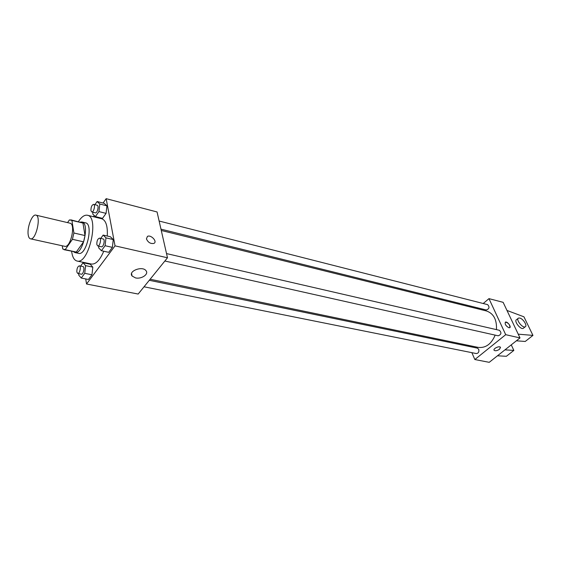 <?xml version="1.0" encoding="UTF-8"?>
<svg xmlns="http://www.w3.org/2000/svg" width="561" height="561" viewBox="0 0 561 561"><rect width="100%" height="100%" fill="white"/><g stroke="black" fill="none" stroke-linecap="round" stroke-linejoin="round"><path stroke-width="0.84" d="M28.162 234.533C27.033 227.044 32.25 213.825 35.869 215.122C41.57 215.803 35.911 240.676 30.476 238.825C29.263 238.495 28.492 237.065 28.162 234.533M35.869 215.122L70.006 223.194C76.008 223.965 70.49 248.221 64.746 246.321L30.476 238.825M70.812 219.842L82.944 223.047L85.013 235.557L83.575 241.826L76.268 252.064L65.188 249.666L72.439 239.316L73.891 232.997L71.913 220.417L69.424 219.898L67.565 222.612M62.271 245.781L62.741 248.993L65.188 249.666M76.268 252.064L64.017 249.694M73.519 251.749L74.978 252.576C82.755 255.129 90.055 223.047 81.941 221.981L80.265 222.1M81.941 221.981L85.567 222.85C93.722 223.923 86.443 255.921 78.624 253.362L74.978 252.576M83.575 241.826L72.439 239.316M82.944 223.047L71.913 220.417M85.013 235.557L73.891 232.997M78.407 221.658C81.499 216.848 84.515 214.716 87.446 215.256C99.648 216.855 88.722 264.862 77.032 261.026C74.368 260.325 72.621 257.464 71.801 252.45L71.654 251.342M87.446 215.256L101.758 218.762C105.938 220.319 107.775 226.076 107.27 236.034M103.75 251.23C99.914 260.199 95.819 264.476 91.45 264.049L77.032 261.026M92.951 212.24L92.74 214.05L95.391 216.609L102.516 218.362L106.078 213.376L106.927 205.831L104.213 203.341L97.123 201.518L94.907 204.688M98.841 246.202L98.652 247.85L101.415 250.711L108.701 252.324L112.389 247.366L113.252 239.554L110.419 236.77L103.168 235.08L100.742 238.418M85.721 278.936L86.541 284.006L115.033 245.851L106.162 198.671L103.077 203.047M94.276 215.529L93.435 216.721M83.049 262.289L83.126 262.765M78.87 273.698L78.708 275.093L81.261 278.053L88.456 279.476L91.955 274.785L92.824 267.134L90.202 264.252L83.042 262.751L80.609 266.096M86.541 284.006L138.167 294.048L167.48 257.78L157.066 211.967L106.162 198.671M167.48 257.78L115.033 245.851M135.51 277.905L132.066 276.005C127.915 271.096 142.592 265.577 146.042 270.753C149.016 274.21 141.414 279.35 135.51 277.905M146.428 238.881L147.431 236.398C150.944 234.358 157.746 241.693 153.917 243.404C150.579 243.986 148.083 242.478 146.428 238.881L147.431 236.398C150.944 234.365 157.746 241.693 153.917 243.404M161.266 230.466L486.471 310.969C493.631 313.48 496.955 319.693 496.443 329.623M495.167 335.127C491.296 344.145 485.63 348.234 478.182 347.392L150.131 279.245M144.03 286.79L476.324 353.563C478.435 353.304 479.241 351.887 478.736 349.328L477.404 348.143L149.282 280.297M159.128 221.034L487.649 304.637C489.802 307.077 489.346 308.866 486.275 309.995L160.972 229.147M166.526 253.586L499.423 330.31C501.737 332.764 501.324 334.594 498.175 335.801L164.864 261.019M468.73 345.429L469.171 346.446M471.871 352.673L474.844 359.531L505.706 334.679L488.968 298.634L483.217 303.508M478.007 307.933L477.152 308.662M474.844 359.531L489.22 362.329L520.005 337.932L503.133 302.33L488.968 298.634M508.89 327.75C505.791 325.948 504.641 324.076 505.433 322.126C507.242 321.123 511.695 326.972 509.683 327.715L508.89 327.75M520.005 337.932L505.706 334.679M509.837 327.617C510.019 324.77 508.547 322.94 505.433 322.126L505.272 322.224M494.059 350.176L494.157 350.33C495.447 351.109 497.235 350.751 499.521 349.265C497.235 350.751 495.447 351.109 494.164 350.337C492.698 348.83 499.255 345.576 500.412 347.245L499.521 349.265L500.51 347.399M518.217 334.167L532.95 335.401L525.229 341.467L516.379 340.8M504.949 349.861L513.848 350.415L511.26 344.861M497.453 355.8L506.373 356.291L513.848 350.415M518.091 318.424L516.597 319.637C513.511 320.738 520.482 329.903 523.245 328.36L523.665 328.031M532.95 335.401L523.953 316.825L506.983 310.45M519.745 318.045C523.189 318.704 527.698 325.955 525.18 326.818C522.424 328.353 515.44 319.174 518.518 318.08L519.745 318.045M81.261 278.053L84.739 273.326L85.63 265.641L83.042 262.751M79.353 265.837L82.965 266.58C85.041 266.812 83.351 274.792 81.352 274.196L77.734 273.466L76.829 271.994C76.801 268.509 77.635 266.461 79.353 265.837C81.415 266.061 79.718 274.063 77.734 273.466M88.456 279.476L91.955 274.785L92.824 267.134L85.63 265.641M92.824 267.134L90.202 264.252M91.955 274.785L84.739 273.326M101.415 250.711L105.089 245.718L105.966 237.864L103.168 235.08M99.521 238.137L103.189 238.986C105.37 239.281 103.512 247.457 101.415 246.784L97.747 245.956L96.829 244.519C96.773 240.907 97.67 238.783 99.521 238.137C101.695 238.432 99.83 246.63 97.747 245.956M108.701 252.324L112.389 247.366L113.252 239.554L105.966 237.864M113.252 239.554L110.419 236.77M112.389 247.366L105.089 245.718M95.391 216.609L98.939 211.595L99.802 204.008L97.123 201.518M93.603 204.358L97.186 205.27C99.241 205.592 97.312 213.524 95.342 212.836L91.759 211.946L90.938 210.641C90.91 207.093 91.801 205.003 93.603 204.358C95.651 204.681 93.715 212.633 91.759 211.946M102.516 218.362L106.078 213.376L106.927 205.831L99.802 204.008M106.927 205.831L104.213 203.341M106.078 213.376L98.939 211.595M131.569 273.488L132.066 276.005M525.18 326.818L523.245 328.36"/></g></svg>
